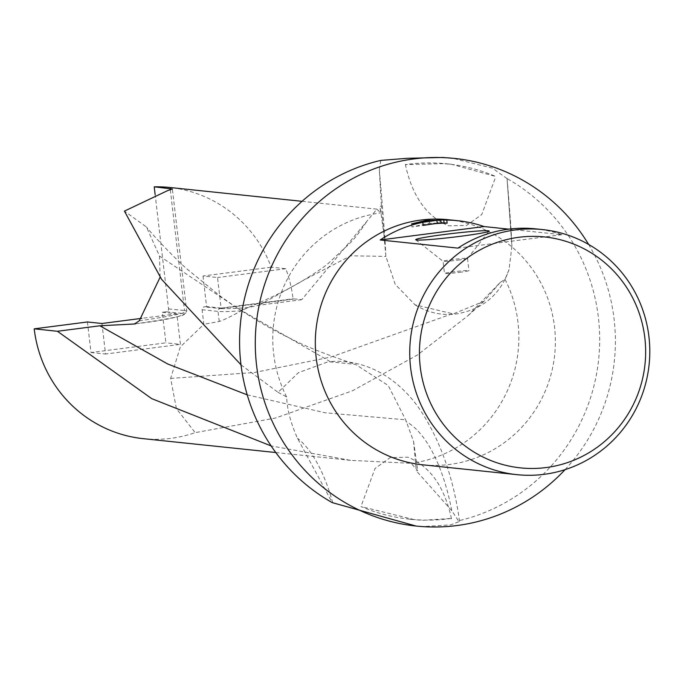 <?xml version="1.0" encoding="UTF-8"?>
<svg xmlns="http://www.w3.org/2000/svg" width="684" height="684" viewBox="0 0 684 684"><rect width="100%" height="100%" fill="white"/><g stroke="black" fill="none" stroke-linecap="round" stroke-linejoin="round"><path stroke-width="0.51" stroke-dasharray="3.42 2.56" d="M588.608 244.436A184.808 180.003 -84 0 1 565.052 469.651M414.042 525.834L423.251 526.535L450.619 524.893L459.562 521.396L458.442 520.798L451.739 510.623L416.274 470.78A133.696 130.216 96 0 0 417.719 470.558L411.041 463.307L350.644 460.358L271.138 445.925M143.213 438.658A126.283 123 96 0 0 171.068 438.316A126.283 123 96 0 0 195.171 432.639L275.421 418.061L352.457 390.786L417.402 355.022L467.813 315.846L500.175 282.475L505.014 279.303L509.067 269.505L511.923 245.975L507.049 178.584A184.808 180.003 -84 0 1 597.799 366.265A184.808 180.003 -84 0 1 458.442 520.798M507.049 178.584L492.463 168.17L452.509 158.218M500.175 282.475L483.956 301.302L454.159 313.537L452.449 313.717L414.991 304.79L395.181 284.296L385.879 256.397L381.407 206.072A133.696 130.216 96 0 0 379.962 206.286L380.612 212.912L376.927 209.15L301.721 299.695L293.043 298.788A126.283 123 96 0 0 285.767 268.718L271.232 267.196A126.283 123 96 0 0 169.495 187.45M505.014 279.303A126.283 123 -84 0 1 411.041 463.307M458.058 260.125A12.321 0.624 -6.7 0 0 467.505 258.432A12.321 0.624 -6.7 0 0 467.523 258.398A12.321 0.624 -6.7 0 0 452.509 259.544A12.321 0.624 -6.7 0 0 443.044 261.271A12.321 0.624 -6.7 0 0 443.07 261.305A12.321 0.624 -6.7 0 0 458.058 260.125M459.494 272.343A12.321 0.624 -6.7 0 0 468.959 270.616A12.321 0.624 -6.7 0 0 453.945 271.762A12.321 0.624 -6.7 0 0 444.48 273.489A12.321 0.624 -6.7 0 0 459.494 272.343M443.369 163.656L405.39 164.613A178.652 174.001 -84 0 1 407.578 164.314A178.652 174.001 -84 0 1 446.985 163.835A178.652 174.001 -84 0 1 495.823 176.489L451.688 164.331L443.369 163.656M451.397 518.421A178.652 174.001 -84 0 1 449.208 518.711A178.652 174.001 -84 0 1 409.801 519.199A178.652 174.001 -84 0 1 360.964 506.545L414.513 519.686L422.387 520.319L451.397 518.421M448.157 219.701A123.205 119.999 -84 0 1 555.374 340.777A123.205 119.999 -84 0 1 449.696 464.445A123.205 119.999 -84 0 1 422.515 464.778M508.793 229.149L561.846 234.697A123.205 119.999 96 0 0 535.64 228.858M202.994 276.011L206.585 306.56L221.12 308.082L217.538 277.533L202.994 276.011L271.232 267.196M221.12 308.082L293.043 298.788M285.767 268.718L217.538 277.533M206.585 306.56L204.148 306.877A2.591 2.522 96 0 0 202.122 309.741L203.832 324.319L180.328 346.891L170.641 378.432L176.404 408.656L195.171 432.639M87.415 321.967L90.998 352.517L165.904 342.838L162.313 312.289L166.366 311.767A2.591 2.522 96 0 0 168.563 308.877L155.14 194.581M202.122 309.741L218.051 311.408A2.591 2.522 -84 0 1 220.248 308.518L294.436 298.934L220.077 308.544L204.148 306.877M162.313 312.289L176.848 313.811L180.439 344.36L165.904 342.838M176.848 313.811L141.793 318.342M101.95 323.489L105.541 354.03L180.439 344.36M90.998 352.517L105.541 354.03M441.112 222.779L437.161 222.787L441.163 223.206M437.213 223.146L429.492 223.189L411.965 226.951L437.238 223.36M437.161 222.787L436.802 219.718M429.492 223.189L429.219 220.898M411.965 226.951L411.606 223.865M451.466 518.729C444.574 486.786 430.091 466.283 408.023 457.228L390.162 457.605L375.02 468.514L360.964 506.545M561.846 234.697L457.955 248.121M405.321 164.297C412.213 196.248 426.696 216.751 448.764 225.797L466.625 225.421L481.767 214.519L495.823 176.489M241.007 364.863L278.029 392.334L298.463 372.66L328.269 361.716L355.449 364.333L388.255 385.528L405.638 419.805L413.546 441.377L416.274 470.78M278.029 392.334L286.639 396.917C287.135 409.494 290.751 423.276 297.48 438.273L332.21 502.612M384.134 235.467L379.962 206.286M301.721 299.695L259.304 305.175L248.027 307.586A83.662 4.266 173.3 0 1 220.248 308.518M241.512 310.425C249.438 306.825 249.352 306.962 241.255 310.827C230.414 316.786 223.078 320.334 219.231 321.463L203.832 324.319M380.817 160.398L379.304 169.718L381.407 206.072M413.546 441.377L417.719 470.558M160.124 277.208L159.5 256.064L146.453 227.002L124.428 211.108M286.639 396.917A126.283 123 -84 0 1 380.612 212.912M134.662 323.925A83.662 4.266 -6.7 0 0 182.295 313.434L166.366 311.767M507.058 178.473A118.229 1.864 84.7 0 1 511.589 239.768M332.732 502.783A118.229 49.513 -96.4 0 0 297.48 438.273M259.304 305.175L303.354 280.346L350.704 255.816L385.879 256.397M219.231 321.463L218.051 311.408A86.244 4.395 173.3 0 0 241.255 310.827M170.641 378.432L254.491 372.489L331.295 356.937L452.449 313.717M379.304 169.718A118.349 1.864 84.7 0 1 385.699 254.619M451.739 510.623A118.349 49.573 -96.4 0 0 405.988 421.601M247.232 394.856L325.148 412.785L405.638 419.805M159.5 256.064L236.767 307.732L330.056 361.537M168.563 308.877L184.492 310.545A2.591 2.522 -84 0 1 182.295 313.434M170.316 189.853L184.492 310.545A86.244 4.395 -6.7 0 1 186.723 311.263C186.527 315.675 169.145 319.898 134.586 323.934M139.271 320.813A86.244 4.395 -6.7 0 0 186.723 311.263L172.368 189.015M302.063 201.318L376.927 209.15M467.505 258.432L489.086 231.183M467.523 258.398L468.959 270.616M446.985 163.835L451.688 164.322M409.801 519.199L414.513 519.686M415.761 239.793L443.07 261.305L444.48 273.489M414.991 304.79C427.115 312.297 440.282 315.452 454.492 314.247C482.058 310.083 500.252 295.163 509.067 269.505M511.923 245.975L507.058 178.327M366.325 222.112C360.579 230.747 355.509 237.382 351.123 242.042L328.961 262.793C324.789 266.546 316.256 272.403 303.354 280.346C288.434 289.255 270.146 298.267 248.472 307.39M483.956 301.302L467.813 315.846M459.562 521.396C454.056 481.279 442.394 446.43 424.584 416.83C406.672 386.742 373.481 357.946 329.132 361.622M236.784 307.74C257.62 321.224 275.139 331.295 289.358 337.956C303.534 345.565 325.558 354.363 355.449 364.333M236.767 307.732L220.966 296.651L187.236 269.214C178.515 261.904 154.045 236.818 146.453 227.002M275.78 452.526L350.644 460.358"/><path stroke-width="1.03" d="M565.052 469.651A184.808 180.003 -84 0 1 456.869 525.551A184.808 180.003 -84 0 1 416.103 526.047A184.808 180.003 -84 0 1 255.286 344.437A184.808 180.003 -84 0 1 413.803 158.927A184.808 180.003 -84 0 1 454.569 158.431A184.808 180.003 -84 0 1 588.608 244.436M454.569 158.431L442.813 157.465L407.553 158.278L380.817 160.398A184.808 180.003 -84 0 0 241.461 314.931A184.808 180.003 -84 0 0 332.21 502.612L416.103 526.047M302.063 201.318L169.495 187.45A126.283 123 96 0 0 154.225 186.835L172.368 189.015L167.811 190.528L124.428 211.108L161.578 279.311L241.007 364.863M519.019 237.262A116.092 113.074 -84 0 1 644.841 337.905A116.092 113.074 -84 0 1 546.071 467.565A116.092 113.074 -84 0 1 420.25 366.923A116.092 113.074 -84 0 1 519.019 237.262M515.411 229.918A123.205 119.999 -84 0 1 542.583 229.585A123.205 119.999 -84 0 1 649.8 350.653A123.205 119.999 -84 0 1 544.122 474.328A123.205 119.999 -84 0 1 516.95 474.662A123.205 119.999 -84 0 1 409.733 353.585A123.205 119.999 -84 0 1 515.411 229.918M444.078 234.518A36.962 1.881 173.3 0 1 489.086 231.183A36.962 1.881 173.3 0 1 460.742 236.262A36.962 1.881 173.3 0 1 415.761 239.793A36.962 1.881 173.3 0 1 444.078 234.518M446.763 220.094L447.131 223.172A120.127 116.998 96 0 0 423.191 225.404L422.832 222.343L436.879 220.299L429.244 220.898L411.606 223.865L425.585 220.513L440.804 220.137L436.802 219.718L446.763 220.094A123.205 119.999 -84 0 1 457.878 220.718A123.205 119.999 -84 0 1 484.084 226.558L508.793 229.149M516.95 474.662L422.515 464.778A123.205 119.999 -84 0 1 315.307 343.71A123.205 119.999 -84 0 1 420.985 220.034A123.205 119.999 -84 0 1 448.157 219.701L457.878 220.718M542.583 229.585L535.64 228.858A123.205 119.999 96 0 0 508.469 229.191A123.205 119.999 96 0 0 457.955 248.121L380.193 239.981A123.205 119.999 -84 0 1 422.832 222.343M271.138 445.925L151.72 398.644L57.413 331.27L34.2 328.842A126.283 123 96 0 0 143.213 438.658L275.78 452.526M34.2 328.842L87.415 321.967L101.95 323.489L141.793 318.342M155.14 194.581L154.225 186.835M57.413 331.27L99.855 325.789L135.201 323.942M447.131 223.172L444.07 222.856L443.702 219.769M444.07 222.856L441.112 222.779M440.804 220.137L441.163 223.206L437.213 223.146M436.879 220.299L437.238 223.36L423.191 225.404M429.219 220.898L429.133 220.128M380.193 239.981L484.084 226.558M134.662 323.925A83.662 4.266 -6.7 0 1 134.517 323.942L139.271 320.813L160.124 277.208M99.855 325.789L167.631 363.939L247.232 394.856M170.154 188.502L170.316 189.853"/></g></svg>
